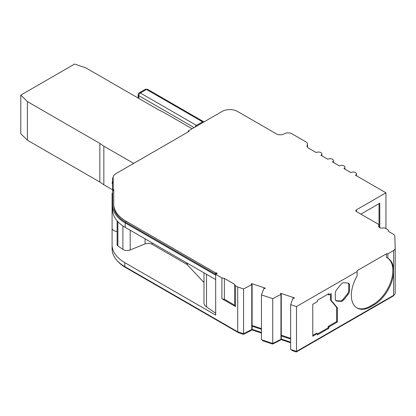 <?xml version="1.0" encoding="UTF-8"?>
<svg xmlns="http://www.w3.org/2000/svg" width="416" height="416" viewBox="0 0 416 416"><rect width="100%" height="100%" fill="white"/><g stroke="black" fill="none" stroke-linecap="round" stroke-linejoin="round"><path stroke-width="0.62" d="M342.384 283.135A4.347 2.512 120 0 0 340.85 284.497L336.809 289.52A4.347 2.512 120 0 0 335.275 293.483L335.275 298.865A4.347 2.512 120 0 0 336.175 300.856A4.347 2.512 120 0 0 336.809 301.054L340.85 301.413A4.347 2.512 120 0 0 343.923 299.634L347.958 294.616A4.347 2.512 120 0 0 349.497 290.654L349.497 285.272A4.347 2.512 120 0 0 348.598 283.28A4.347 2.512 120 0 0 347.958 283.083L343.923 282.724A4.347 2.512 120 0 0 342.384 283.135M235.565 306.608A3.26 1.882 0 0 1 234.614 305.276A3.26 1.882 0 0 1 234.619 305.172L224.375 299.255A3.26 1.882 180 0 1 221.884 298.709L235.565 306.608L235.565 285.745L237.708 286.983L243.578 288.928L252.096 284.487L252.096 329.321L243.578 333.757L237.708 331.812L124.831 266.64A43.488 25.111 180 0 1 112.091 248.888L112.091 193.086A5.871 3.39 180 0 0 112.637 194.511M252.096 284.487A5.434 3.141 180 0 1 251.644 284.253A5.434 3.141 180 0 1 251.295 284.034L251.696 283.629L265.346 288.179L264.945 288.584A5.434 3.141 180 0 1 263.858 288.408L261.456 294.897L272.75 298.662L281.278 294.216A5.434 3.141 180 0 1 280.831 293.982A5.434 3.141 180 0 1 280.483 293.764L280.883 293.358L280.883 294.013M290.644 339.061L281.278 335.941L281.278 294.216M281.278 335.941L281.278 339.045L280.951 339.373L272.75 343.491L261.456 339.726L261.456 294.897M272.75 343.491L272.75 298.662M280.951 339.373L280.951 294.544M251.696 284.284L251.696 283.629M252.096 325.489L261.456 328.609M117.12 220.854L117.12 244.717A3.26 1.882 0 0 0 117.879 245.929L122.897 249.382A5.434 3.141 0 0 0 130.182 249.933L145.08 243.911L145.08 238.826M395.2 248.347L395.2 293.067A5.434 3.141 180 0 1 395.2 293.124A5.434 3.141 180 0 1 393.609 295.339L296.494 351.406L290.644 349.456L290.644 304.626L293.046 298.137A5.434 3.141 180 0 0 294.128 298.308L294.528 297.908L280.883 293.358M281.278 335.213L290.644 338.338M188.256 131.872L188.256 130.983L222.118 111.436A10.873 6.276 180 0 1 237.489 111.436L276.396 133.895A5.434 3.141 180 0 0 284.164 133.848A5.434 3.141 180 0 1 291.928 133.801L305.895 141.861A5.434 3.141 180 0 1 307.486 144.082A5.434 3.141 180 0 1 307.247 145.002A5.434 3.141 180 0 0 307.008 145.928A5.434 3.141 180 0 0 308.599 148.148L316.29 152.584A3.26 1.882 180 0 1 319.842 152.178A3.26 1.882 180 0 1 321.854 153.915A3.26 1.882 180 0 1 320.902 155.246L327.818 159.24A3.26 1.882 180 0 1 331.375 158.834A3.26 1.882 180 0 1 333.388 160.576A3.26 1.882 180 0 1 332.431 161.907L339.352 165.901A3.26 1.882 180 0 1 342.909 165.49A3.26 1.882 180 0 1 344.921 167.232A3.26 1.882 180 0 1 343.964 168.563L350.886 172.557A3.26 1.882 180 0 1 354.437 172.151A3.26 1.882 180 0 1 356.45 173.888A3.26 1.882 180 0 1 355.498 175.219L385.939 192.795L385.939 228.597M203.98 272.834L203.98 302.884A10.873 6.276 0 0 0 206.523 306.92L215.68 313.222M251.768 284.814L251.768 329.649M203.98 282.547L187.465 264.904A5.434 3.141 0 0 0 186.524 264.176L152.038 244.265A5.434 3.141 0 0 0 145.08 243.911M124.831 266.64L124.831 262.647L215.68 315.099L215.68 274.264L217.162 273.406L216.112 272.683L216.112 274.014M224.375 299.255L224.375 278.392A3.26 1.882 180 0 1 221.884 277.846L221.884 298.709M235.565 285.745A3.26 1.882 180 0 1 234.614 284.414A3.26 1.882 180 0 1 234.619 284.31L224.375 278.392M243.578 288.928L243.578 333.757M117.718 261.243A42.401 24.482 0 0 0 125.596 267.53L238.373 332.639L243.448 334.324L250.916 330.574L251.696 329.794L261.456 333.044M291.86 349.861L291.86 350.47L296.317 351.957L392.839 296.228A4.347 2.512 0 0 0 393.957 295.121M262.673 340.132L262.673 340.74L272.62 344.058L280.103 340.304L280.883 339.524L290.644 342.774M261.456 329.332L252.096 326.212M237.708 286.983L237.708 331.812M117.12 231.504A5.871 3.39 180 0 1 112.091 228.15M124.831 262.647A43.488 25.111 180 0 1 112.091 244.894M27.388 140.202L27.388 101.582L20.8 95.113L20.8 133.734L27.388 140.202L99.84 182.031L99.84 143.411L103.849 146.172L103.849 184.787L112.091 189.545M215.68 279.588L125.216 227.36L125.216 222.919L215.68 275.153L215.68 279.588M113.256 176.852A10.327 5.964 0 0 0 112.637 178.885L112.637 209.825A42.947 24.794 0 0 0 125.216 227.36M335.826 300.576A4.347 2.512 120 0 0 336.045 300.607L340.08 300.966A4.347 2.512 120 0 0 343.153 299.192L347.188 294.169A4.347 2.512 120 0 0 348.728 290.207L348.728 284.825A4.347 2.512 120 0 0 348.176 283.119M312.785 335.343L316.628 333.128L317.398 333.57L317.398 334.901L328.931 328.245L328.162 327.798L328.162 326.466L336.617 321.584L336.617 307.382L330.47 300.014L330.47 294.065M317.398 334.012L328.162 327.798M336.617 307.382L337.386 307.824L331.24 300.456L331.24 293.623L328.931 294.954L328.162 294.507L328.162 294.065M393.609 272.028A27.726 16.006 120 0 1 374.026 304.871L370.952 306.644A27.726 16.006 120 0 1 357.089 308.017A27.726 16.006 120 0 1 357.11 275.964L357.11 270.691L386.329 253.828L386.329 257.369L387.863 258.211L387.863 253.828L393.609 250.51L393.609 295.339M387.863 258.211A27.726 16.006 -60 0 1 387.889 258.222A27.726 16.006 -60 0 1 393.609 269.828M379.018 227.178L379.018 203.674M99.84 182.031L103.849 184.787M238.373 332.036L238.373 332.639M243.448 333.715L243.448 334.324M250.916 330.075L250.916 330.574M272.62 343.45L272.62 344.058M280.103 339.799L280.103 340.304M296.317 351.348L296.317 351.957M290.644 342.17L281.278 339.045M261.456 332.441L252.096 329.321M188.256 130.983L189.02 131.43L116.043 173.56A9.786 5.647 0 0 0 113.178 177.554L113.178 190.611A5.871 3.39 0 0 0 113.724 190.991L113.724 205.39A41.86 24.17 0 0 0 125.98 222.477L221.884 277.846M112.091 222.388L112.091 193.086M20.8 95.113L74.615 64.043L85.821 67.85L158.272 109.678L163.046 111.992L192.098 128.762M27.388 101.582L99.84 143.411M112.637 205.39A42.947 24.794 0 0 0 125.216 222.919M290.644 304.626L296.494 306.576L357.11 271.58M296.494 351.406L296.494 306.576M328.931 294.954L328.931 293.623L317.398 300.279L317.398 301.61L312.785 304.273L312.785 336.232L317.398 333.57M328.162 326.466L328.931 326.914L337.386 322.031L336.617 321.584M328.931 328.245L328.931 326.914M337.386 322.031L337.386 307.824M330.47 300.014L331.24 300.456M356.71 307.788A27.726 16.006 120 0 0 370.183 306.202L373.256 304.429A27.726 16.006 120 0 0 391.3 280.233A27.726 16.006 120 0 0 387.379 257.936M356.47 211.583L356.47 209.81A2.174 1.253 180 0 0 355.836 210.699A2.174 1.253 180 0 0 356.47 211.583L378.321 224.198A2.174 1.253 0 0 1 378.955 225.087A2.174 1.253 0 0 1 378.804 225.545A3.26 1.882 180 0 0 378.581 226.231A3.26 1.882 180 0 0 383.032 227.984A2.174 1.253 0 0 1 385.367 228.264L387.53 229.518A3.26 1.882 0 0 1 388.487 230.849A3.26 1.882 0 0 1 388.378 231.338L393.234 234.14A5.434 3.141 0 0 1 394.826 236.304L395.2 248.232A5.434 3.141 180 0 1 395.2 248.29A5.434 3.141 180 0 1 393.609 250.51M379.787 227.698L379.787 203.226L360.89 214.136M103.849 146.172L133.666 163.384M112.091 183.326A10.873 6.276 180 0 1 112.637 181.366M386.329 253.828L387.863 253.828M356.47 209.81L385.939 192.795M113.178 189.28A5.871 3.39 0 0 0 113.724 189.66L113.724 205.39M113.724 204.058A41.86 24.17 0 0 0 125.98 221.146L215.68 272.932L215.68 274.264M215.68 272.932L216.112 272.683M117.879 245.929L117.879 221.702M122.897 225.909L122.897 249.382M146.453 89.424L140.301 92.976A2.174 1.253 -120 0 0 139.214 92.867L145.366 89.32A2.174 1.253 60 0 1 146.453 89.424L202.576 121.826A2.174 1.253 -60 0 1 203.663 121.722L147.54 89.32A2.174 1.253 120 0 0 146.453 89.424M130.182 230.225L130.182 249.933M194.116 127.598L138.762 95.638A2.174 1.253 120 0 1 140.301 92.976L196.425 125.377L202.576 121.826A2.174 1.253 -120 0 1 203.206 122.351M138.762 98.415L138.762 95.638A2.174 1.253 180 0 1 138.128 94.754C138.414 93.506 138.772 92.882 139.214 92.867M206.523 274.305L206.523 306.92M197.059 125.902A2.174 1.253 60 0 0 196.425 125.377A2.174 1.253 120 0 0 195.094 127.036M187.465 263.297L187.465 264.904M186.524 264.176L186.524 262.756M152.038 242.845L152.038 244.265M307.247 145.002L307.247 146.848M125.596 267.088L125.596 267.53M392.839 295.786L392.839 296.228M336.809 301.054L336.045 300.607M340.85 301.413L340.08 300.966M343.923 299.634L343.153 299.192M347.958 294.616L347.188 294.169M349.497 290.654L348.728 290.207M349.497 285.272L348.728 284.825M370.952 306.644L370.183 306.202M374.026 304.871L373.256 304.429M378.804 225.545L378.804 226.918M125.98 221.146L125.98 222.477M145.366 89.32L147.54 89.32M333.388 162.458L333.388 160.576M138.128 98.051L138.128 94.754M321.854 155.797L321.854 153.915M203.663 121.722L203.954 121.919M344.921 169.114L344.921 167.232M234.614 305.276L234.614 284.414M395.2 248.29L395.2 293.124M356.45 175.77L356.45 173.888M307.486 144.082L307.486 147.217M388.487 230.849L388.487 231.4M378.955 225.087L378.955 227.11"/></g></svg>
